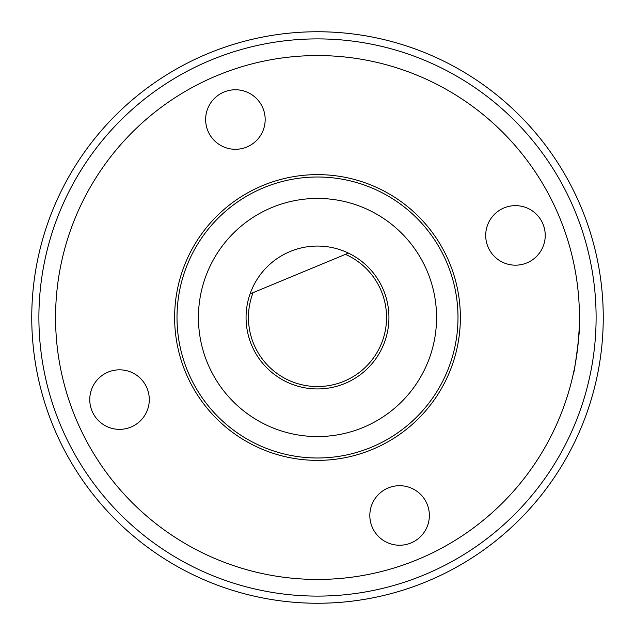 <?xml version="1.0" encoding="UTF-8"?>
<svg xmlns="http://www.w3.org/2000/svg" width="635" height="635" viewBox="0 0 635 635"><rect width="100%" height="100%" fill="white"/><g stroke="black" fill="none" stroke-linecap="round" stroke-linejoin="round"><path stroke-width="0.95" d="M31.75 317.5A285.75 285.75 0 0 1 317.5 31.75A285.75 285.75 0 0 1 603.25 317.5A285.75 285.75 0 0 1 317.5 603.25A285.75 285.75 0 0 1 31.75 317.5A285.75 285.75 0 0 0 317.5 603.25A285.75 285.75 0 0 0 603.25 317.5M140.621 510.699L145.494 515.048L140.621 510.699M171.379 534.892L176.84 538.464L171.379 534.892M574.588 367.681L573.254 374.078C574.056 376.182 580.509 327.033 579.191 328.835L578.223 342.725M232.426 69.763L238.625 67.723M207.915 130.937A29.766 29.766 0 0 0 246.809 147.026A29.766 29.766 0 0 0 262.906 108.133A29.766 29.766 0 0 0 224.004 92.035A29.766 29.766 0 0 0 207.915 130.937M487.974 246.809A29.766 29.766 0 0 0 526.867 262.906A29.766 29.766 0 0 0 542.965 224.004A29.766 29.766 0 0 0 504.063 207.915A29.766 29.766 0 0 0 487.974 246.809M92.035 410.996A29.766 29.766 0 0 0 130.937 427.085A29.766 29.766 0 0 0 147.026 388.191A29.766 29.766 0 0 0 108.133 372.094A29.766 29.766 0 0 0 92.035 410.996M372.094 526.867A29.766 29.766 0 0 0 410.996 542.965A29.766 29.766 0 0 0 427.085 504.063A29.766 29.766 0 0 0 388.191 487.974A29.766 29.766 0 0 0 372.094 526.867M381.286 291.044A69.056 69.056 0 0 0 345.448 254.349L348.44 253.111A71.438 71.438 0 0 1 344.861 383.492A71.438 71.438 0 0 1 250.071 293.902A71.438 71.438 0 0 1 348.44 253.111L253.063 292.664A69.056 69.056 0 0 0 343.956 381.286A69.056 69.056 0 0 0 381.286 291.044M447.278 263.684A140.494 140.494 0 0 0 263.684 187.722A140.494 140.494 0 0 0 187.722 371.316A140.494 140.494 0 0 0 371.316 447.278A140.494 140.494 0 0 0 447.278 263.684M185.523 372.229A142.875 142.875 0 0 1 262.771 185.523A142.875 142.875 0 0 1 449.477 262.771A142.875 142.875 0 0 1 372.229 449.477A142.875 142.875 0 0 1 185.523 372.229M207.518 363.109A119.062 119.062 0 0 1 271.891 207.518A119.062 119.062 0 0 1 427.482 271.891A119.062 119.062 0 0 1 363.109 427.482A119.062 119.062 0 0 1 207.518 363.109M217.162 75.541C190.246 87.884 190.246 87.884 217.162 75.541M196.469 85.201L197.961 84.431M75.541 417.838A261.938 261.938 0 0 1 217.162 75.541A261.938 261.938 0 0 1 559.459 217.162A261.938 261.938 0 0 1 417.838 559.459A261.938 261.938 0 0 1 75.541 417.838M253.063 292.664L250.071 293.902L253.063 292.664M596.106 317.5A278.606 278.606 0 0 0 317.5 38.894A278.606 278.606 0 0 0 38.894 317.5A278.606 278.606 0 0 0 317.5 596.106A278.606 278.606 0 0 0 596.106 317.5"/></g></svg>
